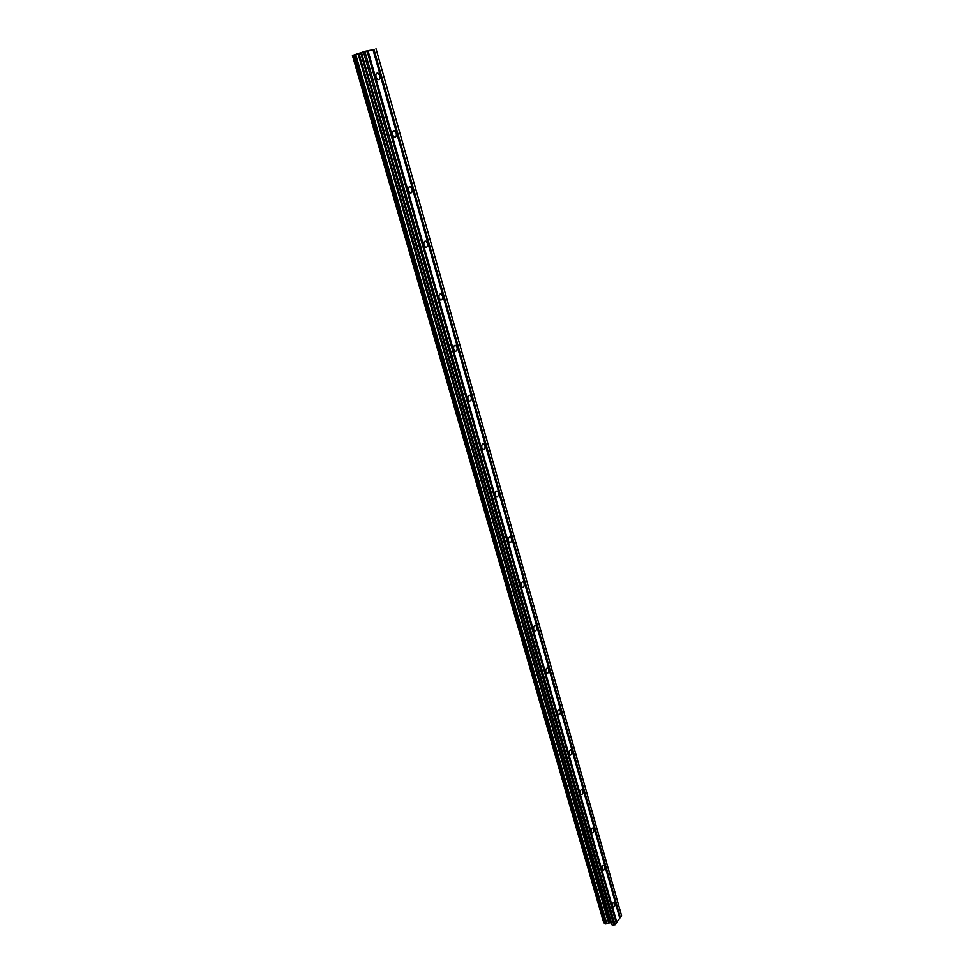 <?xml version="1.0" encoding="UTF-8"?>
<svg xmlns="http://www.w3.org/2000/svg" width="974" height="974" viewBox="0 0 974 974"><rect width="100%" height="100%" fill="white"/><g stroke="black" fill="none" stroke-linecap="round" stroke-linejoin="round"><path stroke-width="1.46" d="M379.86 75.643C380.335 78.529 379.665 79.844 377.851 79.588L376.025 77.08C375.55 74.182 376.22 72.867 378.034 73.123L379.86 75.643M396.211 133.17C396.674 136.056 395.992 137.371 394.19 137.115L392.485 134.765C392.035 131.88 392.705 130.553 394.519 130.808L396.211 133.17M412.087 189.017C412.526 191.89 411.844 193.217 410.042 192.974L408.471 190.77C408.033 187.885 408.715 186.558 410.517 186.801L412.087 189.017M427.513 243.257C427.927 246.13 427.245 247.457 425.455 247.213L423.982 245.156C423.568 242.27 424.25 240.943 426.04 241.187L427.513 243.257M442.488 295.962C442.89 298.823 442.208 300.15 440.431 299.931L439.067 297.995C438.665 295.11 439.347 293.795 441.125 294.014L442.488 295.962M457.049 347.194C457.439 350.056 456.745 351.383 454.992 351.164L453.714 349.349C453.336 346.476 454.018 345.149 455.783 345.368L457.049 347.194M471.221 397.015C471.586 399.864 470.892 401.191 469.151 400.996L467.97 399.291C467.605 396.43 468.287 395.103 470.028 395.298L471.221 397.015M484.991 445.471C485.344 448.32 484.662 449.659 482.934 449.477L481.826 447.87C481.473 445.021 482.167 443.681 483.883 443.864L484.991 445.471M498.396 492.637C498.737 495.474 498.055 496.813 496.35 496.655L495.316 495.133C494.987 492.296 495.669 490.957 497.361 491.115L498.396 492.637M511.447 538.561C511.776 541.386 511.094 542.725 509.414 542.579L508.452 541.154C508.124 538.33 508.805 536.978 510.486 537.124L511.447 538.561M524.158 583.28C524.475 586.092 523.793 587.432 522.137 587.31L521.236 585.958C520.932 583.146 521.601 581.807 523.257 581.928L524.158 583.28M536.552 626.842C536.844 629.642 536.175 630.994 534.543 630.884L533.691 629.618C533.399 626.818 534.069 625.466 535.7 625.564L536.552 626.842M548.618 669.296C548.898 672.084 548.228 673.436 546.621 673.351L545.83 672.157C545.55 669.369 546.207 668.018 547.814 668.091L548.618 669.296M560.379 710.691C560.647 713.455 559.989 714.819 558.406 714.758L557.664 713.613C557.396 710.85 558.053 709.486 559.636 709.547L560.379 710.691M571.848 751.051C572.103 753.803 571.458 755.167 569.9 755.13L569.206 754.059C568.95 751.295 569.595 749.931 571.154 749.968L571.848 751.051M583.049 790.425C583.292 793.165 582.647 794.528 581.113 794.516L580.455 793.493C580.212 790.754 580.857 789.378 582.391 789.403L583.049 790.425M593.97 828.837C594.201 831.565 593.556 832.94 592.058 832.94L591.437 831.979C591.206 829.251 591.839 827.876 593.349 827.876L593.97 828.837M604.623 866.336C604.842 869.051 604.221 870.427 602.736 870.452L602.151 869.539C601.932 866.823 602.553 865.448 604.038 865.423L604.623 866.336M615.032 902.959C615.239 905.65 614.618 907.025 613.17 907.074L612.609 906.197C612.403 903.507 613.023 902.131 614.484 902.082L615.032 902.959M616.165 922.889L619.781 918.324L373.005 49.771L352.43 55.518L365.226 51.305L373.005 49.771M604.075 922.792L352.819 55.555L604.075 922.792L605.438 923.62L610.771 922.719L611.891 924.813L613.851 925.3L616.25 923.157L367.259 51.78M603.734 921.635L352.625 55.481M603.381 921.465L352.43 55.518L603.588 921.574M619.707 918.044L621.619 915.804L375.988 48.724M361.902 52.9L362.523 52.681L361.902 52.913M363.205 52.584L364.337 52.182L363.205 52.596M364.459 52.17L361.865 52.803M363.363 52.304L366.09 51.598L363.314 52.34M363.29 52.292L366.029 51.61M616.834 922.354L368.209 51.452M616.457 922.488L367.722 51.585M614.984 924.898L365.189 52.499M613.851 925.3L363.716 52.937M608.726 922.488L358.469 54.033M608.482 922.548L358.176 54.118M620.365 917.52L373.955 49.431M620 917.654L373.468 49.577M612.098 924.947L361.731 53.424M611.891 924.813L361.524 53.46M610.978 922.853L361.05 53.387M610.771 922.719L360.843 53.424M609.2 922.402L359.077 53.862M608.872 922.439L358.663 53.972M606.68 923.194L355.814 54.8M606.51 923.303L355.571 54.885M605.694 923.596L354.499 55.189M605.438 923.62L354.195 55.274M604.464 923.425L353.099 55.542M604.306 923.315L352.941 55.579M582.391 789.403L581.77 789.317M571.154 749.968L570.484 749.895M559.636 709.547L558.906 709.474M547.814 668.091L547.035 668.03M535.7 625.564L534.86 625.515M523.257 581.928L522.344 581.892M510.486 537.124L509.512 537.112M497.361 491.115L496.314 491.127M483.883 443.864L482.763 443.901M470.028 395.298L468.835 395.359M455.783 345.368L454.505 345.466M441.125 294.014L439.773 294.16M426.04 241.187L424.615 241.382M410.517 186.801L409.019 187.057M394.519 130.808L392.96 131.113M378.034 73.123L376.414 73.5"/></g></svg>
